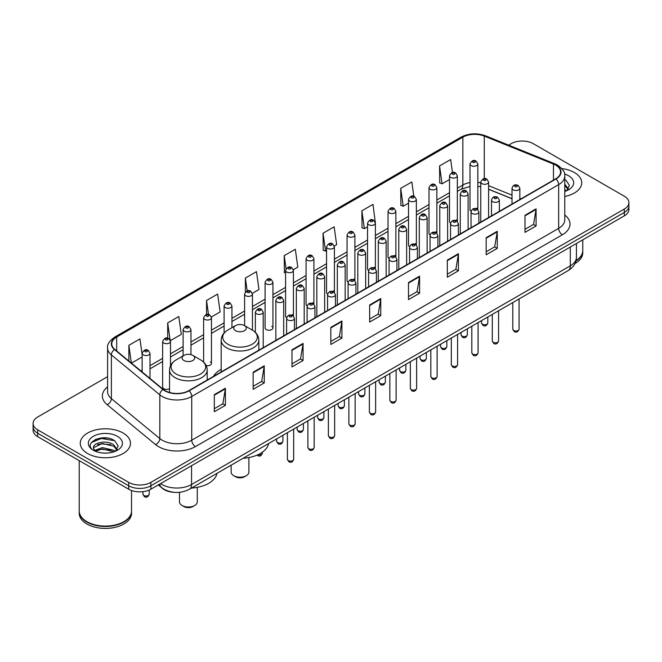 <?xml version="1.0" encoding="UTF-8"?>
<svg xmlns="http://www.w3.org/2000/svg" width="662" height="662" viewBox="0 0 662 662"><rect width="100%" height="100%" fill="white"/><g stroke="black" fill="none" stroke-linecap="round" stroke-linejoin="round"><path stroke-width="0.99" d="M221.182 369.355A27.721 16.004 0 0 0 213.536 376.355M456.201 219.9A3.922 2.267 0 0 1 457.343 221.398L457.351 175.802A3.922 2.267 180 0 1 454.926 177.896A3.922 2.267 180 0 1 450.648 177.399A3.922 2.267 180 0 1 449.506 175.802L449.506 221.497A3.922 2.267 0 0 0 450.607 223.077M436.862 233.231L436.862 187.627A3.922 2.267 180 0 1 434.438 189.721A3.922 2.267 180 0 1 430.159 189.233A3.922 2.267 180 0 1 429.009 187.627L429.009 233.33A3.922 2.267 0 0 0 430.118 234.902M415.215 243.558A3.922 2.267 0 0 1 416.365 245.056L416.365 199.461A3.922 2.267 180 0 1 413.949 201.554A3.922 2.267 180 0 1 409.67 201.066A3.922 2.267 180 0 1 408.52 199.461L408.52 245.155A3.922 2.267 0 0 0 409.629 246.736M394.726 255.391A3.922 2.267 0 0 1 395.876 256.889L395.876 211.294A3.922 2.267 180 0 1 393.451 213.387A3.922 2.267 180 0 1 389.182 212.891A3.922 2.267 180 0 1 388.031 211.294L388.031 256.988A3.922 2.267 0 0 0 389.132 258.561M374.237 267.216A3.922 2.267 0 0 1 375.379 268.714L375.387 223.119A3.922 2.267 180 0 1 372.963 225.212A3.922 2.267 180 0 1 368.693 224.724A3.922 2.267 180 0 1 367.542 223.119L367.542 268.822A3.922 2.267 0 0 0 368.643 270.394M354.898 280.556L354.898 234.952A3.922 2.267 180 0 1 352.474 237.046A3.922 2.267 180 0 1 348.195 236.549A3.922 2.267 180 0 1 347.053 234.952L347.053 280.647A3.922 2.267 0 0 0 348.154 282.227M333.259 290.875A3.922 2.267 0 0 1 334.401 292.381L334.409 246.785A3.922 2.267 180 0 1 331.985 248.871A3.922 2.267 180 0 1 327.707 248.382A3.922 2.267 180 0 1 326.556 246.785L326.556 292.48A3.922 2.267 0 0 0 327.665 294.052M313.912 304.214L313.912 258.61A3.922 2.267 180 0 1 311.496 260.704A3.922 2.267 180 0 1 307.218 260.216A3.922 2.267 180 0 1 306.067 258.61L306.067 304.313A3.922 2.267 0 0 0 307.176 305.885M292.273 314.541A3.922 2.267 0 0 1 293.423 316.039L293.423 270.444A3.922 2.267 180 0 1 290.999 272.537A3.922 2.267 180 0 1 286.729 272.041A3.922 2.267 180 0 1 285.579 270.444L285.579 316.138A3.922 2.267 0 0 0 286.679 317.719M272.934 327.971L272.934 282.269A3.922 2.267 180 0 1 270.51 284.362A3.922 2.267 180 0 1 266.24 283.874A3.922 2.267 180 0 1 265.09 282.269L265.09 327.971A3.922 2.267 0 0 0 266.24 329.568A3.922 2.267 0 0 0 270.51 330.065A3.922 2.267 0 0 0 272.934 327.971A3.922 2.267 0 0 0 271.784 326.366M170.482 365.772L170.482 341.427A3.922 2.267 180 0 1 168.057 343.512A3.922 2.267 180 0 1 163.787 343.024A3.922 2.267 180 0 1 162.637 341.427L162.637 387.121A3.922 2.267 0 0 0 163.787 388.718A3.922 2.267 0 0 0 169.546 388.586M476.69 208.067A3.922 2.267 0 0 1 477.832 209.564L477.84 163.969A3.922 2.267 180 0 1 475.415 166.063A3.922 2.267 180 0 1 471.145 165.574A3.922 2.267 180 0 1 469.995 163.969L469.995 209.672A3.922 2.267 0 0 0 471.096 211.244M512.007 198.774L488.606 189.307M436.854 233.231A3.922 2.267 0 0 0 435.712 231.725M354.89 280.547A3.922 2.267 0 0 0 353.748 279.05M313.912 304.206A3.922 2.267 0 0 0 312.762 302.708M206.188 365.59A3.922 2.267 0 0 0 211.459 363.463A3.922 2.267 0 0 0 210.309 361.857M174.379 492.354A15.689 9.061 180 0 1 162.62 488.515L158.268 484.923M107.476 438.095A20.919 12.082 0 0 0 95.229 439.551M107.592 376.661L37.693 417.019A15.689 9.061 0 0 0 33.1 423.423L33.1 430.259A15.689 9.061 0 0 0 37.693 436.663L128.685 489.193A15.689 9.061 0 0 0 150.878 489.193L624.307 215.862A15.689 9.061 0 0 0 628.9 209.457L628.9 206.039A15.689 9.061 0 0 1 624.307 212.444A15.689 9.061 0 0 0 628.9 206.039L628.9 202.622A15.689 9.061 0 0 0 624.307 196.217L533.315 143.687A15.689 9.061 0 0 0 511.122 143.687L508.623 145.127M33.1 423.423A15.689 9.061 0 0 0 37.693 429.828L128.685 482.358A15.689 9.061 0 0 0 150.878 482.358L150.878 485.776L624.307 212.444L150.878 485.776A15.689 9.061 0 0 1 128.685 485.776A15.689 9.061 0 0 0 150.878 485.776L150.878 489.193M37.693 429.828L37.693 433.246L128.685 485.776L37.693 433.246A15.689 9.061 0 0 1 33.1 426.841A15.689 9.061 0 0 0 37.693 433.246L37.693 436.663M574.376 172.509A25.106 14.498 0 0 0 561.831 168.587A25.106 14.498 0 0 1 574.376 172.509A25.106 14.498 0 0 1 581.724 182.762A25.106 14.498 0 0 0 574.376 172.509M123.132 433.031A25.106 14.498 0 0 0 95.775 429.886A25.106 14.498 0 0 0 80.276 443.283A25.106 14.498 0 0 0 87.624 453.528A25.106 14.498 0 0 0 114.989 456.672A25.106 14.498 0 0 0 130.488 443.283A25.106 14.498 0 0 0 123.132 433.031A25.106 14.498 0 0 0 95.775 429.886A25.106 14.498 0 0 0 80.276 443.283A25.106 14.498 0 0 0 87.624 453.528A25.106 14.498 0 0 0 114.989 456.672A25.106 14.498 0 0 0 130.488 443.283A25.106 14.498 0 0 0 123.132 433.031M555.691 165.144A16.74 9.665 180 0 1 560.598 171.979A16.74 9.665 180 0 1 555.691 178.814L188.786 390.646A16.74 9.665 180 0 1 163.241 389.355L114.799 349.412A16.74 9.665 180 0 1 111.77 343.868A16.74 9.665 180 0 1 116.677 337.041L462.846 137.175A16.74 9.665 180 0 1 484.278 136.099L553.457 164.06A16.74 9.665 180 0 1 555.691 165.144M555.989 164.97A17.154 9.905 0 0 0 553.697 163.862L484.518 135.9A17.154 9.905 0 0 0 462.548 137.009L116.38 336.867A17.154 9.905 0 0 0 114.46 349.553L162.893 389.488A17.154 9.905 0 0 0 189.084 390.812L555.989 178.98A17.154 9.905 0 0 0 555.989 164.97M214.306 394.66L214.306 411.739L225.403 405.334L225.403 388.255L214.306 394.66M214.306 408.711L222.854 403.779L225.361 388.817A4.187 2.416 -120 0 0 225.403 388.255M222.78 403.82L225.403 405.334M253.141 372.234L253.141 389.322L264.237 382.917L264.237 365.829L253.141 372.234M253.141 386.285L261.689 381.353L264.196 366.4A4.187 2.416 -120 0 0 264.237 365.829M261.614 381.395L264.237 382.917M291.975 349.817L291.975 366.897L303.072 360.492L303.072 343.413L291.975 349.817M291.975 363.868L300.523 358.936L303.031 343.975A4.187 2.416 -120 0 0 303.072 343.413M300.449 358.978L303.072 360.492M330.818 327.392L330.818 344.48L341.915 338.067L341.915 320.987L330.818 327.392M330.818 341.443L339.358 336.511L341.865 321.558A4.187 2.416 -120 0 0 341.915 320.987M339.283 336.553L341.915 338.067M524.991 215.282L524.991 232.37L536.088 225.965L536.088 208.878L524.991 215.282M524.991 229.333L533.539 224.401L536.046 209.449A4.187 2.416 -120 0 0 536.088 208.878M533.464 224.443L536.088 225.965M486.156 237.708L486.156 254.787L497.253 248.382L497.253 231.303L486.156 237.708M486.156 251.759L494.704 246.827L497.212 231.865A4.187 2.416 -120 0 0 497.253 231.303M494.63 246.868L497.253 248.382M447.322 260.125L447.322 277.212L458.418 270.808L458.418 253.72L447.322 260.125M447.322 274.184L455.87 269.244L458.377 254.291A4.187 2.416 -120 0 0 458.418 253.72M455.795 269.293L458.418 270.808M408.487 282.55L408.487 299.629L419.584 293.225L419.584 276.145L408.487 282.55M408.487 296.601L417.035 291.669L419.534 276.708A4.187 2.416 -120 0 0 419.584 276.145M416.961 291.71L419.584 293.225M369.653 304.975L369.653 322.055L380.749 315.65L380.749 298.562L369.653 304.975M369.653 319.026L378.201 314.086L380.7 299.133A4.187 2.416 -120 0 0 380.749 298.562M378.126 314.136L380.749 315.65M564.777 196.473A25.106 14.498 0 0 0 581.724 182.762A25.106 14.498 0 0 1 564.777 196.473M150.878 482.358L624.307 209.026A15.689 9.061 0 0 0 628.9 202.622M211.368 316.999L220.14 311.934L217.632 294.077L206.544 300.49L206.544 314.5M170.382 340.657L181.305 334.351L178.798 316.502L167.701 322.907L167.701 338.191M142.148 354.46L139.963 338.927L128.867 345.332L128.867 361.013M334.31 246.016L336.652 244.667L334.144 226.818L323.048 233.223L323.23 250.203M375.288 222.358L372.979 204.393L361.882 210.797L362.064 227.778M413.824 196.291L411.814 181.976L400.717 188.38L400.899 205.361M452.469 172.525L450.648 159.55L439.56 165.955L439.733 182.935M252.346 293.34L258.974 289.509L256.475 271.66L245.379 278.065L245.379 292.05M293.324 269.674L297.809 267.084L295.31 249.235L284.213 255.648L284.387 272.62M285.579 273.067L284.213 272.554M284.213 255.648L286.058 268.797M323.048 233.223L325.555 251.072L326.556 250.493M325.555 251.072L323.048 250.137M361.882 210.797L364.39 228.647L367.542 226.834M364.39 228.647L361.882 227.711M400.717 188.38L403.224 206.23L408.52 203.168M403.224 206.23L400.717 205.294M439.56 165.955L442.059 183.804L449.506 179.51M442.059 183.804L439.56 182.869M245.379 278.065L247.183 290.924M206.544 300.49L208.505 314.491M167.701 322.907L170.093 339.929M131.448 363.14L142.148 356.959M128.867 345.332L131.357 363.066M576.039 260.571A26.157 15.102 0 0 0 582.775 250.459L582.775 239.843M575.907 261.076A26.157 15.102 0 0 0 582.775 250.881A26.157 15.102 0 0 0 582.767 250.666M574.947 263.575A26.157 15.102 0 0 0 582.775 252.801L582.775 250.881M564.777 189.605L566.366 190.846M564.777 190.962L565.232 191.26M564.777 184.177L568.377 189.001M564.777 185.534L568.112 189.357M564.777 191.409A17.055 9.847 0 0 0 568.675 189.729A17.055 9.847 0 0 0 568.675 175.802A17.055 9.847 0 0 0 564.587 174.056M566.763 190.681L569.436 185.434L566.06 180.337M564.777 179.7L565.828 180.18M231.121 465.196L231.121 472.072A8.896 5.131 0 0 0 233.727 475.697L235.573 476.764A6.281 3.624 0 0 0 244.452 476.764L246.297 475.697A8.896 5.131 0 0 0 248.904 472.072L248.904 457.541M235.573 476.764L233.727 475.697A8.896 5.131 0 0 0 246.297 475.697M235.573 330.702A6.281 3.624 0 0 0 244.452 330.702A6.281 3.624 0 0 0 244.452 325.58L252.247 330.073A17.295 9.988 0 0 0 252.247 330.073A17.295 9.988 0 0 1 252.247 344.199A17.295 9.988 0 0 1 227.778 344.199A17.295 9.988 0 0 1 227.778 330.081C223.524 332.605 221.323 335.965 221.182 340.16A18.834 10.873 0 0 0 226.694 347.848A18.834 10.873 0 0 0 247.216 350.206A18.834 10.873 0 0 0 258.842 340.16C258.701 335.965 256.508 332.605 252.247 330.081L244.452 325.58A6.281 3.624 0 0 0 235.573 325.58A6.281 3.624 0 0 0 235.573 330.702M243.136 458.253A28.772 16.608 0 0 0 268.615 443.548M179.485 492.321L179.485 501.879A8.896 5.131 0 0 0 182.091 505.511L183.945 506.579A6.281 3.624 0 0 0 192.816 506.579L194.669 505.511A8.896 5.131 0 0 0 197.268 501.879L197.268 487.348M183.945 506.579L182.091 505.511A8.896 5.131 0 0 0 194.669 505.511M183.945 360.509A6.281 3.624 0 0 0 192.816 360.517A6.281 3.624 0 0 0 192.816 355.386L200.611 359.888A17.295 9.988 0 0 1 200.611 374.013A17.295 9.988 0 0 1 176.15 374.013A17.295 9.988 0 0 1 176.15 359.888C171.888 362.42 169.687 365.78 169.546 369.967A18.834 10.873 0 0 0 175.066 377.654A18.834 10.873 0 0 0 195.588 380.013A18.834 10.873 0 0 0 207.206 369.967C207.074 365.78 204.872 362.42 200.611 359.888L192.816 355.386A6.281 3.624 0 0 0 183.945 355.386A6.281 3.624 0 0 0 183.945 360.509M191.5 488.068A28.772 16.608 0 0 0 216.979 473.355M123.786 521.706A25.892 14.945 0 0 1 123.686 521.755A25.892 14.945 0 0 1 87.07 521.755L86.888 521.656A26.157 15.102 0 0 0 123.877 521.648A26.157 15.102 0 0 0 131.531 510.973L131.531 490.492M79.233 511.188A26.157 15.102 0 0 0 79.225 511.403A26.157 15.102 0 0 0 86.888 522.078A26.157 15.102 0 0 0 115.387 525.355A26.157 15.102 0 0 0 131.531 511.403A26.157 15.102 0 0 0 131.531 511.188M79.225 511.403L79.225 513.323A26.157 15.102 0 0 0 86.888 523.998A26.157 15.102 0 0 0 115.387 527.275A26.157 15.102 0 0 0 131.531 513.323L131.531 511.403M102.527 452.99L106.508 453.106M94.707 450.491L102.32 447.578L113.74 450.251L115.13 451.36M95.402 451.219L102.32 448.935L113.996 451.782M94.823 451.012L93.599 448.149A11.825 6.827 0 0 0 95.51 451.31M117.141 449.523L113.74 444.831C106.648 439.535 92.043 442.804 93.599 448.149L93.557 447.628M93.632 448.315L93.963 447.438L102.32 443.515L113.74 446.188L116.868 449.87M115.527 451.194L118.2 445.948L114.824 440.859C102.858 432.253 81.591 443.59 93.872 450.541L94.476 450.913M117.439 436.316A17.055 9.847 0 0 0 93.325 436.316A17.055 9.847 0 0 0 93.325 450.243A17.055 9.847 0 0 0 117.439 450.243A17.055 9.847 0 0 0 117.439 436.316M79.225 460.644L79.225 510.973A26.157 15.102 0 0 0 86.888 521.648A26.157 15.102 0 0 0 86.888 521.656L87.07 521.755M91.373 442.564L101.394 438.459L114.592 440.702M97.628 444.566L101.394 443.879L110.811 444.69M97.628 449.986L101.394 449.308L110.811 450.11M160.568 483.599A20.919 12.082 0 0 0 161.975 484.493A20.919 12.082 0 0 0 191.558 484.493L570.305 265.826A20.919 12.082 0 0 0 576.428 257.286C576.585 262.483 573.822 266.927 568.137 270.617L189.39 489.284A10.46 6.041 60 0 0 191.558 484.493L191.558 465.7M570.305 247.042L570.305 265.826A10.46 6.041 60 0 1 568.137 270.617M159.716 484.088A10.46 7.001 129.5 0 0 161.545 487.489L158.367 484.874M624.307 215.862L624.307 209.026M128.685 489.193L128.685 482.358M564.777 215.026A26.157 15.102 180 0 1 562.352 234.762L195.447 446.593A5.23 3.02 60 0 1 191.748 440.189L558.654 228.357A20.919 12.082 0 0 0 564.777 219.809L564.777 176.075A20.919 12.082 180 0 1 558.654 184.624A5.23 3.02 -120 0 0 555.989 178.98M195.447 446.593A26.157 15.102 180 0 1 158.458 446.593A26.157 15.102 180 0 1 155.529 444.574L107.087 404.639A26.157 15.102 180 0 1 107.592 386.914M162.157 440.189A20.919 12.082 0 0 0 191.748 440.189L191.748 396.455A20.919 12.082 180 0 1 159.815 394.842L111.373 354.898A20.919 12.082 180 0 1 107.592 347.972L107.592 391.705A20.919 12.082 0 0 0 111.373 398.632L159.815 438.575A20.919 12.082 0 0 0 162.157 440.189M564.777 176.075C565.48 172.807 563.072 169.166 557.569 165.144L554.822 163.804A5.23 2.449 112 0 0 553.697 163.862M554.822 163.804L485.643 135.842C476.979 132.772 468.754 133.219 460.967 137.175A5.23 3.02 60 0 1 462.548 137.009M116.38 336.867A5.23 3.02 -120 0 0 114.799 337.032C109.371 340.938 106.963 344.579 107.592 347.972M114.46 349.553A5.23 3.5 129.5 0 0 111.373 354.898L111.373 398.632A5.23 3.5 -50.5 0 1 107.087 404.639M485.643 135.842A5.23 2.449 112 0 0 484.518 135.9M162.893 389.488A5.23 3.5 129.5 0 0 159.815 394.842L159.815 438.575A5.23 3.5 -50.5 0 1 155.529 444.574M189.084 390.812A5.23 3.02 60 0 1 191.748 396.455L558.654 184.624L558.654 228.357A5.23 3.02 60 0 0 562.352 234.762M116.677 337.041L116.677 350.959M553.457 164.06L553.457 180.105M484.278 136.099L484.278 178.657M521.068 198.799L519.852 198.31M512.007 195.141L488.606 185.674M480.753 182.844A16.74 9.665 0 0 0 477.84 182.356M469.995 182.571A16.74 9.665 0 0 0 462.846 185.012L457.351 188.182M462.846 137.175L462.846 185.012A9.417 5.437 60 0 1 460.893 189.324L457.351 191.368M449.506 192.716L436.862 200.015M429.009 204.541L416.365 211.848M408.52 216.375L395.876 223.673M388.031 228.208L375.387 235.507M367.542 240.033L354.898 247.34M347.053 251.866L334.409 259.165M326.556 263.699L313.912 270.998M306.067 275.524L293.423 282.823M285.579 287.358L272.934 294.656M265.09 299.183L252.445 306.489M244.601 311.016L231.948 318.314M224.104 322.849L211.459 330.148M203.615 334.674L190.97 341.973M183.126 346.507L170.482 353.806M162.637 358.341L149.993 365.639M142.148 370.166L140.865 370.902M369.653 305.513L380.7 299.133M408.487 283.088L419.534 276.708M447.322 260.671L458.377 254.291M486.156 238.246L497.212 231.865M524.991 215.829L536.046 209.449M330.818 327.938L341.865 321.558M291.975 350.355L303.031 343.975M253.141 372.78L264.196 366.4M214.306 395.197L225.361 388.817M519.074 329.171C518.04 331.993 516.434 332.812 514.258 331.645L512.793 329.171A3.136 1.812 0 0 0 513.712 330.446A3.136 1.812 0 0 0 517.138 330.843A3.136 1.812 0 0 0 519.074 329.171L519.074 298.951M513.158 189.829A3.922 2.267 180 0 1 512.007 188.231C513.009 185.012 515.061 184.077 518.164 185.426L519.852 188.231A3.922 2.267 180 0 1 517.436 190.325A3.922 2.267 180 0 1 513.158 189.829M516.856 185.559A1.307 0.753 0 0 0 515.011 185.559A1.307 0.753 0 0 0 515.011 186.626A1.307 0.753 0 0 0 516.856 186.626A1.307 0.753 0 0 0 516.856 185.559M498.577 340.996C497.551 343.818 495.946 344.645 493.761 343.479L492.305 340.996A3.136 1.812 0 0 0 493.223 342.279A3.136 1.812 0 0 0 496.641 342.668A3.136 1.812 0 0 0 498.577 340.996L498.577 310.776M492.669 201.662A3.922 2.267 180 0 1 491.518 200.056C492.52 196.837 494.572 195.911 497.675 197.259L499.363 200.056A3.922 2.267 180 0 1 496.947 202.15A3.922 2.267 180 0 1 492.669 201.662M496.368 197.392A1.307 0.753 0 0 0 494.514 197.392A1.307 0.753 0 0 0 494.514 198.459A1.307 0.753 0 0 0 496.368 198.459A1.307 0.753 0 0 0 496.368 197.392M478.088 352.829C477.054 355.651 475.448 356.479 473.272 355.304L471.816 352.829A3.136 1.812 0 0 0 472.734 354.112A3.136 1.812 0 0 0 476.152 354.501A3.136 1.812 0 0 0 478.088 352.829L478.088 322.609M472.18 213.487A3.922 2.267 180 0 1 471.03 211.89C472.031 208.671 474.083 207.736 477.186 209.093L478.874 211.89A3.922 2.267 180 0 1 476.45 213.983A3.922 2.267 180 0 1 472.18 213.487M475.879 209.217A1.307 0.753 0 0 0 474.025 209.217A1.307 0.753 0 0 0 474.025 210.284A1.307 0.753 0 0 0 475.879 210.284A1.307 0.753 0 0 0 475.879 209.217M457.599 364.654C456.565 367.476 454.959 368.304 452.783 367.137L451.327 364.654A3.136 1.812 0 0 0 452.245 365.937A3.136 1.812 0 0 0 455.663 366.334A3.136 1.812 0 0 0 457.599 364.654L457.599 334.434M451.691 225.32A3.922 2.267 180 0 1 450.541 223.723C451.542 220.504 453.594 219.569 456.697 220.918L458.385 223.723A3.922 2.267 180 0 1 455.961 225.808A3.922 2.267 180 0 1 451.691 225.32M455.39 221.05A1.307 0.753 0 0 0 453.536 221.05A1.307 0.753 0 0 0 453.536 222.118A1.307 0.753 0 0 0 455.39 222.118A1.307 0.753 0 0 0 455.39 221.05M437.11 376.488C436.076 379.309 434.471 380.137 432.294 378.97L430.83 376.488A3.136 1.812 0 0 0 431.748 377.77A3.136 1.812 0 0 0 435.174 378.159A3.136 1.812 0 0 0 437.11 376.488L437.11 346.267M431.194 237.153A3.922 2.267 180 0 1 430.052 235.548C431.053 232.329 433.105 231.394 436.2 232.751L437.896 235.548A3.922 2.267 180 0 1 435.472 237.641A3.922 2.267 180 0 1 431.194 237.153M434.893 232.883A1.307 0.753 0 0 0 433.047 232.883A1.307 0.753 0 0 0 433.047 233.951A1.307 0.753 0 0 0 434.893 233.951A1.307 0.753 0 0 0 434.893 232.883M416.621 388.321C415.587 391.143 413.982 391.97 411.805 390.795L410.341 388.321A3.136 1.812 0 0 0 411.259 389.595A3.136 1.812 0 0 0 414.685 389.992A3.136 1.812 0 0 0 416.621 388.321L416.621 358.101M410.705 248.978A3.922 2.267 180 0 1 409.555 247.381C410.556 244.162 412.608 243.227 415.711 244.584L417.399 247.381A3.922 2.267 180 0 1 414.983 249.475A3.922 2.267 180 0 1 410.705 248.978M414.404 244.708A1.307 0.753 0 0 0 412.558 244.708A1.307 0.753 0 0 0 412.558 245.776A1.307 0.753 0 0 0 414.404 245.776A1.307 0.753 0 0 0 414.404 244.708M396.124 400.146C395.098 402.968 393.493 403.795 391.308 402.628L389.852 400.146A3.136 1.812 0 0 0 390.77 401.429A3.136 1.812 0 0 0 394.188 401.826A3.136 1.812 0 0 0 396.124 400.146L396.124 369.926M390.216 260.811A3.922 2.267 180 0 1 389.066 259.206C390.067 255.987 392.119 255.06 395.222 256.409L396.91 259.206A3.922 2.267 180 0 1 394.494 261.3A3.922 2.267 180 0 1 390.216 260.811M393.915 256.542A1.307 0.753 0 0 0 392.061 256.542A1.307 0.753 0 0 0 392.061 257.609A1.307 0.753 0 0 0 393.915 257.609A1.307 0.753 0 0 0 393.915 256.542M375.635 411.979C374.601 414.801 372.996 415.628 370.819 414.453L369.363 411.979A3.136 1.812 0 0 0 370.281 413.262A3.136 1.812 0 0 0 373.699 413.651A3.136 1.812 0 0 0 375.635 411.979L375.635 381.759M369.727 272.645A3.922 2.267 180 0 1 368.577 271.039C369.578 267.82 371.63 266.885 374.733 268.242L376.421 271.039A3.922 2.267 180 0 1 373.997 273.133A3.922 2.267 180 0 1 369.727 272.645M373.426 268.367A1.307 0.753 0 0 0 371.572 268.367A1.307 0.753 0 0 0 371.572 269.434A1.307 0.753 0 0 0 373.426 269.434A1.307 0.753 0 0 0 373.426 268.367M355.146 423.804C354.112 426.634 352.507 427.453 350.33 426.287L348.874 423.804A3.136 1.812 0 0 0 349.793 425.087A3.136 1.812 0 0 0 353.21 425.484A3.136 1.812 0 0 0 355.146 423.804L355.146 393.584M349.238 284.47A3.922 2.267 180 0 1 348.088 282.873C349.089 279.654 351.141 278.719 354.244 280.067L355.933 282.873A3.922 2.267 180 0 1 353.508 284.966A3.922 2.267 180 0 1 349.238 284.47M352.937 280.2A1.307 0.753 0 0 0 351.083 280.2A1.307 0.753 0 0 0 351.083 281.267A1.307 0.753 0 0 0 352.937 281.267A1.307 0.753 0 0 0 352.937 280.2M334.658 435.637C333.623 438.459 332.018 439.287 329.841 438.12L328.377 435.637A3.136 1.812 0 0 0 329.295 436.92A3.136 1.812 0 0 0 332.721 437.309A3.136 1.812 0 0 0 334.658 435.637L334.658 405.417M328.741 296.303A3.922 2.267 180 0 1 327.591 294.698C328.6 291.479 330.652 290.552 333.747 291.901L335.444 294.698A3.922 2.267 180 0 1 333.019 296.791A3.922 2.267 180 0 1 328.741 296.303M332.44 292.033A1.307 0.753 0 0 0 330.595 292.033A1.307 0.753 0 0 0 330.595 293.101A1.307 0.753 0 0 0 332.44 293.101A1.307 0.753 0 0 0 332.44 292.033M314.169 447.471C313.134 450.292 311.529 451.12 309.353 449.945L307.888 447.471A3.136 1.812 0 0 0 308.806 448.753A3.136 1.812 0 0 0 312.232 449.142A3.136 1.812 0 0 0 314.169 447.471L314.169 417.25M308.252 308.128A3.922 2.267 180 0 1 307.102 306.531C308.103 303.312 310.155 302.377 313.258 303.734L314.947 306.531A3.922 2.267 180 0 1 312.53 308.624A3.922 2.267 180 0 1 308.252 308.128M311.951 303.858A1.307 0.753 0 0 0 310.106 303.858A1.307 0.753 0 0 0 310.106 304.925A1.307 0.753 0 0 0 311.951 304.925A1.307 0.753 0 0 0 311.951 303.858M293.671 459.296C292.645 462.117 291.04 462.945 288.855 461.778L287.399 459.296A3.136 1.812 0 0 0 288.318 460.578A3.136 1.812 0 0 0 291.735 460.975A3.136 1.812 0 0 0 293.671 459.296L293.671 429.075M287.763 319.961A3.922 2.267 180 0 1 286.613 318.364C287.614 315.145 289.666 314.21 292.769 315.559L294.458 318.364A3.922 2.267 180 0 1 292.041 320.449A3.922 2.267 180 0 1 287.763 319.961M291.462 315.691A1.307 0.753 0 0 0 289.608 315.691A1.307 0.753 0 0 0 289.608 316.759A1.307 0.753 0 0 0 291.462 316.759A1.307 0.753 0 0 0 291.462 315.691M482.457 324.231A3.136 1.812 0 0 0 485.883 324.628A3.136 1.812 0 0 0 487.82 322.957C486.785 325.778 485.18 326.606 483.003 325.431L481.539 322.957A3.136 1.812 0 0 0 482.457 324.231M488.606 217.55L488.606 182.017A3.922 2.267 180 0 1 486.181 184.11A3.922 2.267 180 0 1 481.903 183.614A3.922 2.267 180 0 1 480.753 182.017L480.753 222.076M483.757 180.412A1.307 0.753 0 0 0 485.602 180.412A1.307 0.753 0 0 0 485.602 179.344A1.307 0.753 0 0 0 483.757 179.344A1.307 0.753 0 0 0 483.757 180.412M461.968 336.064A3.136 1.812 0 0 0 465.386 336.453A3.136 1.812 0 0 0 467.331 334.782C466.296 337.603 464.691 338.431 462.515 337.264L461.05 334.782A3.136 1.812 0 0 0 461.968 336.064M468.108 229.375L468.108 193.842A3.922 2.267 180 0 1 465.692 195.935A3.922 2.267 180 0 1 461.414 195.447A3.922 2.267 180 0 1 460.264 193.842L460.264 233.909M463.268 192.245A1.307 0.753 0 0 0 465.113 192.245A1.307 0.753 0 0 0 465.113 191.177A1.307 0.753 0 0 0 463.268 191.177A1.307 0.753 0 0 0 463.268 192.245M441.48 347.898A3.136 1.812 0 0 0 444.897 348.286A3.136 1.812 0 0 0 446.833 346.615C445.799 349.437 444.202 350.264 442.017 349.089L440.561 346.615A3.136 1.812 0 0 0 441.48 347.898M447.62 241.208L447.62 205.675A3.922 2.267 180 0 1 445.203 207.769A3.922 2.267 180 0 1 440.925 207.28A3.922 2.267 180 0 1 439.775 205.675L439.775 245.734M442.77 204.07A1.307 0.753 0 0 0 444.624 204.07A1.307 0.753 0 0 0 444.624 203.002A1.307 0.753 0 0 0 442.77 203.002A1.307 0.753 0 0 0 442.77 204.07M420.991 359.723A3.136 1.812 0 0 0 424.408 360.12A3.136 1.812 0 0 0 426.345 358.44C425.31 361.27 423.705 362.089 421.529 360.922L420.072 358.44A3.136 1.812 0 0 0 420.991 359.723M427.131 253.033L427.131 217.508A3.922 2.267 180 0 1 424.706 219.594A3.922 2.267 180 0 1 420.436 219.105A3.922 2.267 180 0 1 419.286 217.508L419.286 257.568M422.282 215.903A1.307 0.753 0 0 0 424.135 215.903A1.307 0.753 0 0 0 424.135 214.836A1.307 0.753 0 0 0 422.282 214.836A1.307 0.753 0 0 0 422.282 215.903M400.502 371.556A3.136 1.812 0 0 0 403.919 371.945A3.136 1.812 0 0 0 405.856 370.273C404.821 373.095 403.216 373.922 401.04 372.756L399.575 370.273A3.136 1.812 0 0 0 400.502 371.556M406.642 264.866L406.642 229.333A3.922 2.267 180 0 1 404.217 231.427A3.922 2.267 180 0 1 399.939 230.939A3.922 2.267 180 0 1 398.797 229.333L398.797 269.393M401.793 227.736A1.307 0.753 0 0 0 403.638 227.736A1.307 0.753 0 0 0 403.638 226.669A1.307 0.753 0 0 0 401.793 226.669A1.307 0.753 0 0 0 401.793 227.736M380.005 383.389A3.136 1.812 0 0 0 383.43 383.778A3.136 1.812 0 0 0 385.367 382.106C384.332 384.928 382.727 385.756 380.551 384.581L379.086 382.106A3.136 1.812 0 0 0 380.005 383.389M386.153 276.699L386.153 241.167A3.922 2.267 180 0 1 383.728 243.26A3.922 2.267 180 0 1 379.45 242.764A3.922 2.267 180 0 1 378.3 241.167L378.3 281.226M381.304 239.561A1.307 0.753 0 0 0 383.149 239.561A1.307 0.753 0 0 0 383.149 238.494A1.307 0.753 0 0 0 381.304 238.494A1.307 0.753 0 0 0 381.304 239.561M359.516 395.214A3.136 1.812 0 0 0 362.933 395.611A3.136 1.812 0 0 0 364.878 393.931C363.843 396.753 362.238 397.581 360.062 396.414L358.597 393.931A3.136 1.812 0 0 0 359.516 395.214M365.656 288.524L365.656 252.992A3.922 2.267 180 0 1 363.239 255.085A3.922 2.267 180 0 1 358.961 254.597A3.922 2.267 180 0 1 357.811 252.992L357.811 293.059M360.815 251.395A1.307 0.753 0 0 0 362.66 251.395A1.307 0.753 0 0 0 362.66 250.327A1.307 0.753 0 0 0 360.815 250.327A1.307 0.753 0 0 0 360.815 251.395M339.027 407.047A3.136 1.812 0 0 0 342.444 407.436A3.136 1.812 0 0 0 344.381 405.765C343.346 408.586 341.741 409.414 339.565 408.239L338.108 405.765A3.136 1.812 0 0 0 339.027 407.047M345.167 300.358L345.167 264.825A3.922 2.267 180 0 1 342.75 266.918A3.922 2.267 180 0 1 338.472 266.43A3.922 2.267 180 0 1 337.322 264.825L337.322 304.884M340.318 263.228A1.307 0.753 0 0 0 342.171 263.228A1.307 0.753 0 0 0 342.171 262.16A1.307 0.753 0 0 0 340.318 262.16A1.307 0.753 0 0 0 340.318 263.228M318.538 418.872A3.136 1.812 0 0 0 321.955 419.269A3.136 1.812 0 0 0 323.892 417.598C322.857 420.42 321.252 421.247 319.076 420.072L317.619 417.598A3.136 1.812 0 0 0 318.538 418.872M324.678 312.191L324.678 276.658A3.922 2.267 180 0 1 322.253 278.752A3.922 2.267 180 0 1 317.983 278.255A3.922 2.267 180 0 1 316.833 276.658L316.833 316.717M319.829 275.053A1.307 0.753 0 0 0 321.682 275.053A1.307 0.753 0 0 0 321.682 273.985A1.307 0.753 0 0 0 319.829 273.985A1.307 0.753 0 0 0 319.829 275.053M298.049 430.705A3.136 1.812 0 0 0 301.467 431.094A3.136 1.812 0 0 0 303.403 429.423C302.368 432.245 300.763 433.072 298.587 431.905L297.122 429.423A3.136 1.812 0 0 0 298.049 430.705M304.189 324.016L304.189 288.483A3.922 2.267 180 0 1 301.764 290.577A3.922 2.267 180 0 1 297.486 290.088A3.922 2.267 180 0 1 296.344 288.483L296.344 328.551M299.34 286.886A1.307 0.753 0 0 0 301.185 286.886A1.307 0.753 0 0 0 301.185 285.818A1.307 0.753 0 0 0 299.34 285.818A1.307 0.753 0 0 0 299.34 286.886M277.552 442.539A3.136 1.812 0 0 0 280.978 442.928A3.136 1.812 0 0 0 282.914 441.256C281.88 444.078 280.274 444.905 278.098 443.73L276.633 441.256A3.136 1.812 0 0 0 277.552 442.539M283.7 335.849L283.7 300.316A3.922 2.267 180 0 1 281.276 302.41A3.922 2.267 180 0 1 276.997 301.913A3.922 2.267 180 0 1 275.847 300.316L275.847 340.376M278.851 298.711A1.307 0.753 0 0 0 280.696 298.711A1.307 0.753 0 0 0 280.696 297.643A1.307 0.753 0 0 0 278.851 297.643A1.307 0.753 0 0 0 278.851 298.711M257.957 454.728A3.136 1.812 0 0 0 262.425 453.081C261.391 455.911 259.785 456.73 257.609 455.564L257.03 455.133M263.203 347.674L263.203 312.15A3.922 2.267 180 0 1 260.787 314.235A3.922 2.267 180 0 1 256.508 313.747A3.922 2.267 180 0 1 255.358 312.15L255.358 332.407M258.362 310.544A1.307 0.753 0 0 0 260.207 310.544A1.307 0.753 0 0 0 260.207 309.477A1.307 0.753 0 0 0 258.362 309.477A1.307 0.753 0 0 0 258.362 310.544M472.991 162.372A1.307 0.753 0 0 0 474.844 162.372A1.307 0.753 0 0 0 474.844 161.305A1.307 0.753 0 0 0 472.991 161.305A1.307 0.753 0 0 0 472.991 162.372M452.502 174.197A1.307 0.753 0 0 0 454.347 174.197A1.307 0.753 0 0 0 454.347 173.13A1.307 0.753 0 0 0 452.502 173.13A1.307 0.753 0 0 0 452.502 174.197M432.013 186.03A1.307 0.753 0 0 0 433.858 186.03A1.307 0.753 0 0 0 433.858 184.963A1.307 0.753 0 0 0 432.013 184.963A1.307 0.753 0 0 0 432.013 186.03M411.516 197.855A1.307 0.753 0 0 0 413.369 197.855A1.307 0.753 0 0 0 413.369 196.788A1.307 0.753 0 0 0 411.516 196.788A1.307 0.753 0 0 0 411.516 197.855M391.027 209.689A1.307 0.753 0 0 0 392.88 209.689A1.307 0.753 0 0 0 392.88 208.621A1.307 0.753 0 0 0 391.027 208.621A1.307 0.753 0 0 0 391.027 209.689M370.538 221.522A1.307 0.753 0 0 0 372.392 221.522A1.307 0.753 0 0 0 372.392 220.454A1.307 0.753 0 0 0 370.538 220.454A1.307 0.753 0 0 0 370.538 221.522M350.049 233.347A1.307 0.753 0 0 0 351.894 233.347A1.307 0.753 0 0 0 351.894 232.279A1.307 0.753 0 0 0 350.049 232.279A1.307 0.753 0 0 0 350.049 233.347M329.56 245.18A1.307 0.753 0 0 0 331.405 245.18A1.307 0.753 0 0 0 331.405 244.113A1.307 0.753 0 0 0 329.56 244.113A1.307 0.753 0 0 0 329.56 245.18M309.063 257.013A1.307 0.753 0 0 0 310.917 257.013A1.307 0.753 0 0 0 310.917 255.946A1.307 0.753 0 0 0 309.063 255.946A1.307 0.753 0 0 0 309.063 257.013M288.574 268.838A1.307 0.753 0 0 0 290.428 268.838A1.307 0.753 0 0 0 290.428 267.771A1.307 0.753 0 0 0 288.574 267.771A1.307 0.753 0 0 0 288.574 268.838M268.085 280.671A1.307 0.753 0 0 0 269.939 280.671A1.307 0.753 0 0 0 269.939 279.604A1.307 0.753 0 0 0 268.085 279.604A1.307 0.753 0 0 0 268.085 280.671M252.445 330.197L252.445 294.102A3.922 2.267 180 0 1 250.021 296.195A3.922 2.267 180 0 1 245.743 295.707A3.922 2.267 180 0 1 244.601 294.102L244.601 325.663M247.596 292.496A1.307 0.753 0 0 0 249.442 292.496A1.307 0.753 0 0 0 249.442 291.429A1.307 0.753 0 0 0 247.596 291.429A1.307 0.753 0 0 0 247.596 292.496M231.948 327.665L231.948 305.935A3.922 2.267 180 0 1 229.532 308.029A3.922 2.267 180 0 1 225.254 307.532A3.922 2.267 180 0 1 224.104 305.935L224.104 332.986M227.107 304.33A1.307 0.753 0 0 0 228.953 304.33A1.307 0.753 0 0 0 228.953 303.262A1.307 0.753 0 0 0 227.107 303.262A1.307 0.753 0 0 0 227.107 304.33M211.459 363.463L211.459 317.76A3.922 2.267 180 0 1 209.043 319.854A3.922 2.267 180 0 1 204.765 319.365A3.922 2.267 180 0 1 203.615 317.76L203.615 362.114M206.61 316.163A1.307 0.753 0 0 0 208.464 316.163A1.307 0.753 0 0 0 208.464 315.095A1.307 0.753 0 0 0 206.61 315.095A1.307 0.753 0 0 0 206.61 316.163M190.97 354.65L190.97 329.593A3.922 2.267 180 0 1 188.546 331.687A3.922 2.267 180 0 1 184.276 331.19A3.922 2.267 180 0 1 183.126 329.593L183.126 355.858M186.121 327.988A1.307 0.753 0 0 0 187.975 327.988A1.307 0.753 0 0 0 187.975 326.92A1.307 0.753 0 0 0 186.121 326.92A1.307 0.753 0 0 0 186.121 327.988M165.632 339.821A1.307 0.753 0 0 0 167.486 339.821A1.307 0.753 0 0 0 167.486 338.754A1.307 0.753 0 0 0 165.632 338.754A1.307 0.753 0 0 0 165.632 339.821M143.844 495.474A3.136 1.812 0 0 0 147.27 495.863A3.136 1.812 0 0 0 149.207 494.191C148.172 497.013 146.567 497.841 144.39 496.674L142.926 494.191A3.136 1.812 0 0 0 143.844 495.474M149.993 378.424L149.993 353.251A3.922 2.267 180 0 1 147.568 355.345A3.922 2.267 180 0 1 143.29 354.857A3.922 2.267 180 0 1 142.148 353.251L142.148 371.961M145.144 351.654A1.307 0.753 0 0 0 146.989 351.654A1.307 0.753 0 0 0 146.989 350.587A1.307 0.753 0 0 0 145.144 350.587A1.307 0.753 0 0 0 145.144 351.654M189.39 489.284C180.974 493.513 172.559 493.513 164.135 489.284L161.545 487.489M576.428 257.286L576.428 243.5M460.967 137.175L114.799 337.032M480.753 186.692L477.84 186.303M469.995 186.469L460.893 189.324M449.506 195.902L436.862 203.201M429.009 207.727L416.365 215.026M408.52 219.561L395.876 226.859M388.031 231.386L375.387 238.692M367.542 243.219L354.898 250.517M347.053 255.052L334.409 262.351M326.556 266.877L313.912 274.184M306.067 278.71L293.423 286.009M285.579 290.544L272.934 297.842M265.09 302.368L252.445 309.667M244.601 314.202L231.948 321.5M224.104 326.027L211.459 333.334M203.615 337.86L190.97 345.159M183.126 349.693L170.482 356.992M162.637 361.518L149.993 368.825M512.007 198.658L488.606 189.2M258.842 350.198L258.842 340.16M221.182 371.936L221.182 340.16M235.573 325.58L227.778 330.081M207.206 380.005L207.206 369.967M169.546 392.475L169.546 369.967M183.945 355.386L176.15 359.888M512.793 329.171L512.793 302.567M512.007 204.028L512.007 188.231M519.852 199.502L519.852 188.231M492.305 340.996L492.305 314.4M491.518 215.862L491.518 200.056M499.363 211.335L499.363 200.056M471.816 352.829L471.816 326.234M471.03 227.695L471.03 211.89M478.874 223.16L478.874 211.89M451.327 364.654L451.327 338.059M450.541 239.52L450.541 223.723M458.385 234.993L458.385 223.723M430.83 376.488L430.83 349.892M430.052 251.353L430.052 235.548M437.896 246.818L437.896 235.548M410.341 388.321L410.341 361.725M409.555 263.186L409.555 247.381M417.399 258.652L417.399 247.381M389.852 400.146L389.852 373.55M389.066 275.011L389.066 259.206M396.91 270.485L396.91 259.206M369.363 411.979L369.363 385.383M368.577 286.845L368.577 271.039M376.421 282.31L376.421 271.039M348.874 423.804L348.874 397.208M348.088 298.67L348.088 282.873M355.933 294.143L355.933 282.873M328.377 435.637L328.377 409.042M327.591 310.503L327.591 294.698M335.444 305.976L335.444 294.698M307.888 447.471L307.888 420.875M307.102 322.336L307.102 306.531M314.947 317.801L314.947 306.531M287.399 459.296L287.399 432.7M286.613 334.161L286.613 318.364M294.458 329.635L294.458 318.364M487.82 322.957L487.82 316.99M488.606 182.017L486.909 179.212C484.634 177.573 482.581 178.508 480.753 182.017M481.539 322.957L481.539 320.615M467.331 334.782L467.331 328.824M468.108 193.842L466.42 191.045C464.145 189.406 462.093 190.333 460.264 193.842M461.05 334.782L461.05 332.448M446.833 346.615L446.833 340.649M447.62 205.675L445.931 202.878C443.656 201.231 441.604 202.167 439.775 205.675M440.561 346.615L440.561 344.273M426.345 358.44L426.345 352.482M427.131 217.508L425.443 214.703C423.167 213.065 421.115 214 419.286 217.508M420.072 358.44L420.072 356.106M405.856 370.273L405.856 364.315M406.642 229.333L404.945 226.536C402.67 224.89 400.626 225.825 398.797 229.333M399.575 370.273L399.575 367.931M385.367 382.106L385.367 376.14M386.153 241.167L384.457 238.37C382.181 236.723 380.129 237.658 378.3 241.167M379.086 382.106L379.086 379.765M364.878 393.931L364.878 387.973M365.656 252.992L363.968 250.195C361.692 248.556 359.64 249.483 357.811 252.992M358.597 393.931L358.597 391.598M344.381 405.765L344.381 399.798M345.167 264.825L343.479 262.028C341.203 260.381 339.151 261.316 337.322 264.825M338.108 405.765L338.108 403.423M323.892 417.598L323.892 411.632M324.678 276.658L322.99 273.853C320.714 272.214 318.662 273.149 316.833 276.658M317.619 417.598L317.619 415.256M303.403 429.423L303.403 423.465M304.189 288.483L302.493 285.686C300.217 284.048 298.173 284.974 296.344 288.483M297.122 429.423L297.122 427.089M282.914 441.256L282.914 435.29M283.7 300.316L282.004 297.519C279.728 295.873 277.676 296.808 275.847 300.316M276.633 441.256L276.633 438.914M262.425 453.081L262.425 452.163M263.203 312.15L261.515 309.344C259.239 307.706 257.187 308.641 255.358 312.15M477.84 163.969L476.152 161.172C473.876 159.525 471.824 160.461 469.995 163.969M457.351 175.802L455.655 173.005C453.379 171.359 451.327 172.294 449.506 175.802M436.862 187.627L435.166 184.83C432.89 183.192 430.838 184.119 429.009 187.627M416.365 199.461L414.677 196.664C412.401 195.017 410.349 195.952 408.52 199.461M395.876 211.294L394.188 208.489C391.912 206.85 389.86 207.785 388.031 211.294M375.387 223.119L373.699 220.322C371.423 218.675 369.371 219.61 367.542 223.119M354.898 234.952L353.202 232.155C350.926 230.508 348.874 231.443 347.053 234.952M334.409 246.785L332.713 243.98C330.437 242.342 328.385 243.268 326.556 246.785M313.912 258.61L312.224 255.813C309.948 254.167 307.896 255.102 306.067 258.61M293.423 270.444L291.735 267.647C289.459 266 287.407 266.935 285.579 270.444M272.934 282.269L271.246 279.472C268.971 277.833 266.918 278.76 265.09 282.269M252.445 294.102L250.749 291.305C248.473 289.658 246.421 290.593 244.601 294.102M231.948 305.935L230.26 303.13C227.985 301.491 225.932 302.426 224.104 305.935M211.459 317.76L209.771 314.963C207.496 313.316 205.443 314.251 203.615 317.76M190.97 329.593L189.282 326.796C187.007 325.15 184.955 326.085 183.126 329.593M170.482 341.427L168.793 338.621C166.518 336.983 164.466 337.91 162.637 341.427M149.207 494.191L149.207 490.029M149.993 353.251L148.296 350.455C146.021 348.808 143.968 349.743 142.148 353.251M142.926 494.191L142.926 491.659"/></g></svg>
